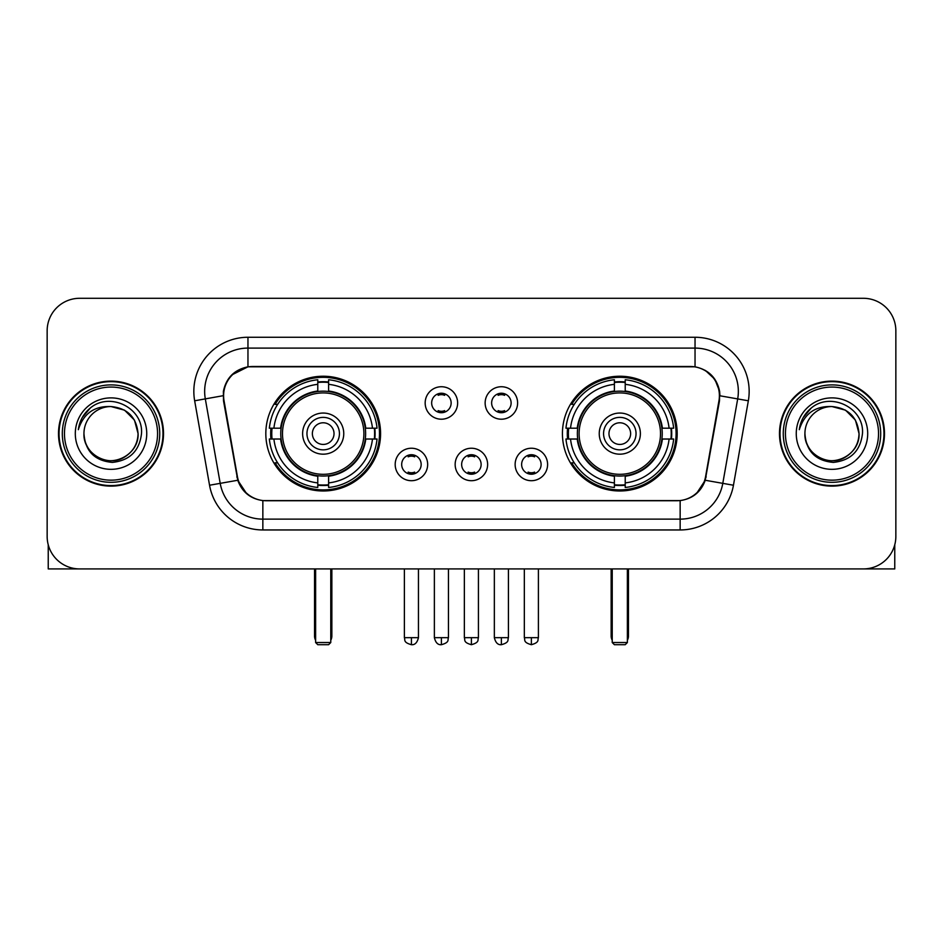 <?xml version="1.0" encoding="UTF-8"?>
<svg xmlns="http://www.w3.org/2000/svg" width="943" height="943" viewBox="0 0 943 943"><rect width="100%" height="100%" fill="white"/><g stroke="black" fill="none" stroke-linecap="round" stroke-linejoin="round"><path stroke-width="1.41" d="M562.429 433.615A57.37 57.37 0 0 0 619.81 490.985A57.37 57.37 0 0 0 677.18 433.615A57.37 57.37 0 0 0 619.81 376.233A57.37 57.37 0 0 0 562.429 433.615M265.82 433.615A57.37 57.37 0 0 0 323.19 490.985A57.37 57.37 0 0 0 380.571 433.615A57.37 57.37 0 0 0 323.19 376.233A57.37 57.37 0 0 0 265.82 433.615M427.662 464.463A16.243 16.243 0 0 1 411.419 480.706A16.243 16.243 0 0 1 395.188 464.463A16.243 16.243 0 0 1 411.419 448.231A16.243 16.243 0 0 1 427.662 464.463M401.683 464.463A9.748 9.748 0 0 0 411.419 474.211A9.748 9.748 0 0 0 421.167 464.463A9.748 9.748 0 0 0 411.419 454.726A9.748 9.748 0 0 0 401.683 464.463M487.625 464.463A16.243 16.243 0 0 1 471.394 480.706A16.243 16.243 0 0 1 455.151 464.463A16.243 16.243 0 0 1 471.394 448.231A16.243 16.243 0 0 1 487.625 464.463M461.646 464.463A9.748 9.748 0 0 0 471.394 474.211A9.748 9.748 0 0 0 481.13 464.463A9.748 9.748 0 0 0 471.394 454.726A9.748 9.748 0 0 0 461.646 464.463M547.6 464.463A16.243 16.243 0 0 1 531.369 480.706A16.243 16.243 0 0 1 515.126 464.463A16.243 16.243 0 0 1 531.369 448.231A16.243 16.243 0 0 1 547.6 464.463M521.62 464.463A9.748 9.748 0 0 0 531.369 474.211A9.748 9.748 0 0 0 541.105 464.463A9.748 9.748 0 0 0 531.369 454.726A9.748 9.748 0 0 0 521.62 464.463M457.638 402.979A16.243 16.243 0 0 1 441.407 419.211A16.243 16.243 0 0 1 425.163 402.979A16.243 16.243 0 0 1 441.407 386.736A16.243 16.243 0 0 1 457.638 402.979M431.658 402.979A9.748 9.748 0 0 0 441.407 412.716A9.748 9.748 0 0 0 451.143 402.979A9.748 9.748 0 0 0 441.407 393.231A9.748 9.748 0 0 0 431.658 402.979M517.613 402.979A16.243 16.243 0 0 1 501.381 419.211A16.243 16.243 0 0 1 485.138 402.979A16.243 16.243 0 0 1 501.381 386.736A16.243 16.243 0 0 1 517.613 402.979M491.633 402.979A9.748 9.748 0 0 0 501.381 412.716A9.748 9.748 0 0 0 511.118 402.979A9.748 9.748 0 0 0 501.381 393.231A9.748 9.748 0 0 0 491.633 402.979M224.045 400.799A29.233 29.233 0 0 1 252.83 366.497L690.17 366.497A29.233 29.233 0 0 1 718.955 400.799L705.588 476.58A29.233 29.233 0 0 1 676.803 500.733L266.197 500.733A29.233 29.233 0 0 1 237.412 476.58L224.045 400.799M270.971 439.025A52.502 52.502 0 0 1 270.971 428.205M567.58 439.025A52.502 52.502 0 0 1 567.58 428.205M58.513 433.615A52.502 52.502 0 0 0 111.015 486.116A52.502 52.502 0 0 0 163.516 433.615A52.502 52.502 0 0 0 111.015 381.113A52.502 52.502 0 0 0 58.513 433.615M779.484 433.615A52.502 52.502 0 0 0 831.985 486.116A52.502 52.502 0 0 0 884.487 433.615A52.502 52.502 0 0 0 831.985 381.113A52.502 52.502 0 0 0 779.484 433.615M223.385 391.392C226.19 377.848 234.383 369.656 247.962 366.815L695.038 366.815C708.606 369.644 716.798 377.837 719.615 391.392L719.497 400.799L705.234 480.258C700.967 492.022 692.598 498.812 680.151 500.592L262.849 500.592C250.425 498.835 242.068 492.046 237.766 480.258L223.503 400.799L223.385 391.392M231.683 374.984L247.962 366.815L247.962 348.097L695.038 348.097A43.295 43.295 0 0 1 737.685 398.913L722.798 483.346A43.295 43.295 0 0 1 680.151 519.133L262.849 519.133A43.295 43.295 0 0 1 220.202 483.346L205.315 398.913A43.295 43.295 0 0 1 247.962 348.097L247.962 337.264L695.038 337.264L695.038 366.815M705.329 370.41L714.877 379.298L719.615 391.392L719.945 395.789L748.341 400.787L733.454 485.232A54.128 54.128 0 0 1 680.151 529.954L262.849 529.954A54.128 54.128 0 0 1 209.546 485.232L194.659 400.787A54.128 54.128 0 0 1 247.962 337.264M265.655 500.733L262.849 500.592L262.849 529.954M680.151 529.954L680.151 500.592L677.345 500.733M733.454 485.232L705.234 480.258L696.5 493.578M246.689 493.743L237.766 480.258L209.546 485.232M706.13 476.58L705.953 477.5M237.047 477.5L236.87 476.58M194.659 400.787L223.055 395.718M895.85 330.769A32.475 32.475 0 0 0 863.375 298.294L79.625 298.294A32.475 32.475 0 0 0 47.15 330.769L47.15 536.449A32.475 32.475 0 0 0 79.625 568.924L863.375 568.924A32.475 32.475 0 0 0 895.85 536.449L895.85 330.769L895.85 536.449M47.15 330.769L47.15 536.449M863.375 298.294L79.625 298.294M79.625 568.924L863.375 568.924M48.234 544.771L48.234 568.924L173.807 568.924M157.564 433.615A46.549 46.549 0 0 0 111.015 387.066A46.549 46.549 0 0 0 64.466 433.615A46.549 46.549 0 0 0 111.015 480.164A46.549 46.549 0 0 0 157.564 433.615M159.732 433.615A48.718 48.718 0 0 0 111.015 384.897A48.718 48.718 0 0 0 62.309 433.615A48.718 48.718 0 0 0 111.015 482.321A48.718 48.718 0 0 0 159.732 433.615M162.986 433.615A51.959 51.959 0 0 0 111.015 381.656A51.959 51.959 0 0 0 59.055 433.615A51.959 51.959 0 0 0 111.015 485.574A51.959 51.959 0 0 0 162.986 433.615M138.079 433.615C136.476 417.171 127.458 408.154 111.015 406.551L124.547 410.17L134.46 420.083L138.079 433.615L134.46 420.083L124.547 410.17L111.015 406.551L124.547 410.17L134.46 420.083L138.079 433.615L134.46 420.083L124.547 410.17L111.015 406.551L124.547 410.17L134.46 420.083L138.079 433.615C139.01 453.618 114.351 467.858 97.483 457.049C88.831 451.626 84.316 443.811 83.951 433.615C85.247 451.261 94.724 460.856 112.394 462.4C129.721 460.538 139.434 450.943 141.497 433.615C143.513 407.836 109.73 391.451 90.269 408.048C83.479 413.729 79.507 420.932 78.328 429.678C83.444 413.553 94.335 405.844 111.015 406.551L124.547 410.17L134.46 420.083L138.079 433.615C139.01 453.618 114.351 467.858 97.483 457.049C88.831 451.626 84.316 443.811 83.951 433.615C83.031 453.618 107.679 467.858 124.547 457.049C133.211 451.626 137.713 443.811 138.079 433.615C137.713 443.811 133.211 451.626 124.547 457.049C107.679 467.858 83.031 453.618 83.951 433.615C84.316 443.811 88.831 451.626 97.483 457.049C114.351 467.858 139.01 453.618 138.079 433.615C139.01 453.618 114.351 467.858 97.483 457.049C88.831 451.626 84.316 443.811 83.951 433.615C84.316 443.811 88.831 451.626 97.483 457.049C114.351 467.858 139.01 453.618 138.079 433.615C137.713 443.811 133.211 451.626 124.547 457.049C107.679 467.858 83.031 453.618 83.951 433.615C83.031 453.618 107.679 467.858 124.547 457.049C133.211 451.626 137.713 443.811 138.079 433.615C137.713 443.811 133.211 451.626 124.547 457.049C107.679 467.858 83.031 453.618 83.951 433.615C84.316 443.811 88.831 451.626 97.483 457.049C114.351 467.858 139.01 453.618 138.079 433.615C137.713 443.811 133.211 451.626 124.547 457.049C107.679 467.858 83.031 453.618 83.951 433.615C84.316 443.811 88.831 451.626 97.483 457.049C114.351 467.858 139.01 453.618 138.079 433.615C139.01 453.618 114.351 467.858 97.483 457.049C88.831 451.626 84.316 443.811 83.951 433.615A27.064 27.064 0 0 1 111.015 406.551L124.547 410.17L134.46 420.083L138.079 433.615C139.163 454.62 112.158 468.577 95.679 455.905M75.299 433.615A35.728 35.728 0 0 0 111.015 469.331A35.728 35.728 0 0 0 146.743 433.615A35.728 35.728 0 0 0 111.015 397.887A35.728 35.728 0 0 0 75.299 433.615M90.257 408.06L82.277 417.549M81.782 418.468L82.501 417.16L81.782 418.468M365.283 439.025A42.435 42.435 0 0 0 328.612 391.522L328.612 391.522A42.435 42.435 0 0 0 281.108 439.025A42.435 42.435 0 0 0 365.283 439.025L365.283 439.025A42.435 42.435 0 0 1 328.612 475.696L328.612 482.899A49.578 49.578 0 0 0 372.473 439.025L377.047 439.025A54.128 54.128 0 0 1 328.612 487.472L328.612 482.899M272.055 439.025A51.417 51.417 0 0 1 272.055 428.205M328.612 382.481A51.417 51.417 0 0 0 317.779 382.481M374.324 428.205A51.417 51.417 0 0 1 374.324 439.025M372.473 428.205L377.047 428.205A54.128 54.128 0 0 0 328.612 379.758L328.612 391.015A42.942 42.942 0 0 1 365.79 428.205L372.473 428.205A49.578 49.578 0 0 0 328.612 384.331M273.906 439.025L269.344 439.025A54.128 54.128 0 0 0 317.779 487.472L317.779 476.215A42.942 42.942 0 0 1 280.59 439.025L273.906 439.025A49.578 49.578 0 0 0 317.779 482.899M372.473 439.025L365.79 439.025A42.942 42.942 0 0 1 328.612 476.215L328.612 475.696M281.108 439.025L281.108 439.025A42.435 42.435 0 0 0 317.779 475.696M328.612 484.749A51.417 51.417 0 0 1 317.779 484.749M317.779 384.331L317.779 379.758A54.128 54.128 0 0 0 269.344 428.205L280.59 428.205A42.942 42.942 0 0 1 317.779 391.015L317.779 384.331A49.578 49.578 0 0 0 273.906 428.205M363.892 433.615A40.702 40.702 0 0 1 323.19 474.317A40.702 40.702 0 0 1 282.487 433.615A40.702 40.702 0 0 1 323.19 392.913A40.702 40.702 0 0 1 363.892 433.615M343.759 433.615A20.569 20.569 0 0 0 323.19 413.046A20.569 20.569 0 0 0 302.62 433.615A20.569 20.569 0 0 0 323.19 454.184A20.569 20.569 0 0 0 343.759 433.615M339.433 433.615A16.243 16.243 0 0 0 323.19 417.372A16.243 16.243 0 0 0 306.958 433.615A16.243 16.243 0 0 0 323.19 449.846A16.243 16.243 0 0 0 339.433 433.615M334.022 433.615A10.821 10.821 0 0 1 323.19 444.436A10.821 10.821 0 0 1 312.369 433.615A10.821 10.821 0 0 1 323.19 422.782A10.821 10.821 0 0 1 334.022 433.615A10.821 10.821 0 0 1 323.19 444.436A10.821 10.821 0 0 1 312.369 433.615A10.821 10.821 0 0 1 323.19 422.782A10.821 10.821 0 0 1 334.022 433.615M277.643 404.382L275.085 404.382A56.297 56.297 0 0 1 379.487 433.615A56.297 56.297 0 0 1 275.085 462.836L277.643 462.836M315.622 568.924L315.622 642.537L330.769 642.537L330.769 568.924M315.622 642.537L317.779 644.706L328.612 644.706L330.769 642.537M661.892 439.025A42.435 42.435 0 0 0 625.221 391.522L625.221 391.522A42.435 42.435 0 0 0 577.717 439.025A42.435 42.435 0 0 0 661.892 439.025L661.892 439.025A42.435 42.435 0 0 1 625.221 475.696L625.221 482.899A49.578 49.578 0 0 0 669.094 439.025L673.656 439.025A54.128 54.128 0 0 1 625.221 487.472L625.221 482.899M568.676 439.025A51.417 51.417 0 0 1 568.676 428.205M625.221 382.481A51.417 51.417 0 0 0 614.388 382.481M670.945 428.205A51.417 51.417 0 0 1 670.945 439.025M669.094 428.205L673.656 428.205A54.128 54.128 0 0 0 625.221 379.758L625.221 391.015A42.942 42.942 0 0 1 662.41 428.205L669.094 428.205A49.578 49.578 0 0 0 625.221 384.331M570.527 439.025L565.953 439.025A54.128 54.128 0 0 0 614.388 487.472L614.388 476.215A42.942 42.942 0 0 1 577.21 439.025L570.527 439.025A49.578 49.578 0 0 0 614.388 482.899M669.094 439.025L662.41 439.025A42.942 42.942 0 0 1 625.221 476.215L625.221 475.696M577.717 439.025L577.717 439.025A42.435 42.435 0 0 0 614.388 475.696M625.221 484.749A51.417 51.417 0 0 1 614.388 484.749M614.388 384.331L614.388 379.758A54.128 54.128 0 0 0 565.953 428.205L577.21 428.205A42.942 42.942 0 0 1 614.388 391.015L614.388 384.331A49.578 49.578 0 0 0 570.527 428.205M660.513 433.615A40.702 40.702 0 0 1 619.81 474.317A40.702 40.702 0 0 1 579.108 433.615A40.702 40.702 0 0 1 619.81 392.913A40.702 40.702 0 0 1 660.513 433.615M640.38 433.615A20.569 20.569 0 0 0 619.81 413.046A20.569 20.569 0 0 0 599.241 433.615A20.569 20.569 0 0 0 619.81 454.184A20.569 20.569 0 0 0 640.38 433.615M636.042 433.615A16.243 16.243 0 0 0 619.81 417.372A16.243 16.243 0 0 0 603.567 433.615A16.243 16.243 0 0 0 619.81 449.846A16.243 16.243 0 0 0 636.042 433.615M630.631 433.615A10.821 10.821 0 0 1 619.81 444.436A10.821 10.821 0 0 1 608.978 433.615A10.821 10.821 0 0 1 619.81 422.782A10.821 10.821 0 0 1 630.631 433.615A10.821 10.821 0 0 1 619.81 444.436A10.821 10.821 0 0 1 608.978 433.615A10.821 10.821 0 0 1 619.81 422.782A10.821 10.821 0 0 1 630.631 433.615M574.252 404.382L571.694 404.382A56.297 56.297 0 0 1 676.096 433.615A56.297 56.297 0 0 1 571.694 462.836L574.252 462.836M612.231 568.924L612.231 642.537L627.378 642.537L627.378 568.924M612.231 642.537L614.388 644.706L625.221 644.706L627.378 642.537M438.153 412.162L438.153 410.618A8.31 8.31 0 0 0 444.648 410.618L444.648 412.162M444.648 393.785L444.648 395.329A8.31 8.31 0 0 0 438.153 395.329L438.153 393.785M498.128 412.162L498.128 410.618A8.31 8.31 0 0 0 504.623 410.618L504.623 412.162M504.623 393.785L504.623 395.329A8.31 8.31 0 0 0 498.128 395.329L498.128 393.785M408.178 473.645L408.178 472.101A8.31 8.31 0 0 0 414.672 472.101L414.672 473.645M414.672 455.28L414.672 456.825A8.31 8.31 0 0 0 408.178 456.825L408.178 455.28M468.141 473.645L468.141 472.101A8.31 8.31 0 0 0 474.635 472.101L474.635 473.645M474.635 455.28L474.635 456.825A8.31 8.31 0 0 0 468.141 456.825L468.141 455.28M528.115 473.645L528.115 472.101A8.31 8.31 0 0 0 534.61 472.101L534.61 473.645M534.61 455.28L534.61 456.825A8.31 8.31 0 0 0 528.115 456.825L528.115 455.28M894.766 544.771L894.766 568.924L769.193 568.924M878.534 433.615A46.549 46.549 0 0 0 831.985 387.066A46.549 46.549 0 0 0 785.436 433.615A46.549 46.549 0 0 0 831.985 480.164A46.549 46.549 0 0 0 878.534 433.615M880.691 433.615A48.718 48.718 0 0 0 831.985 384.897A48.718 48.718 0 0 0 783.268 433.615A48.718 48.718 0 0 0 831.985 482.321A48.718 48.718 0 0 0 880.691 433.615M883.945 433.615A51.959 51.959 0 0 0 831.985 381.656A51.959 51.959 0 0 0 780.014 433.615A51.959 51.959 0 0 0 831.985 485.574A51.959 51.959 0 0 0 883.945 433.615M804.921 433.615A27.064 27.064 0 0 1 831.985 406.551L845.517 410.17L855.419 420.083L859.049 433.615L855.419 420.083L845.517 410.17L831.985 406.551L845.517 410.17L855.419 420.083L859.049 433.615L855.419 420.083L845.517 410.17L831.985 406.551L845.517 410.17L855.419 420.083L859.049 433.615L855.419 420.083L845.517 410.17L831.985 406.551L845.517 410.17L855.419 420.083L859.049 433.615C859.969 453.618 835.321 467.858 818.453 457.049C809.789 451.626 805.287 443.811 804.921 433.615C806.218 451.261 815.695 460.856 833.353 462.4C850.692 460.538 860.393 450.943 862.468 433.615C864.472 407.836 830.7 391.451 811.228 408.048C804.438 413.729 800.466 420.932 799.299 429.678C804.403 413.553 815.294 405.844 831.985 406.551L845.517 410.17L855.419 420.083L859.049 433.615C859.969 453.618 835.321 467.858 818.453 457.049C809.789 451.626 805.287 443.811 804.921 433.615C805.287 443.811 809.789 451.626 818.453 457.049C835.321 467.858 859.969 453.618 859.049 433.615C859.969 453.618 835.321 467.858 818.453 457.049C809.789 451.626 805.287 443.811 804.921 433.615C805.287 443.811 809.789 451.626 818.453 457.049C835.321 467.858 859.969 453.618 859.049 433.615C858.684 443.811 854.169 451.626 845.517 457.049C828.649 467.858 803.99 453.618 804.921 433.615C803.99 453.618 828.649 467.858 845.517 457.049C854.169 451.626 858.684 443.811 859.049 433.615C859.969 453.618 835.321 467.858 818.453 457.049C809.789 451.626 805.287 443.811 804.921 433.615C803.99 453.618 828.649 467.858 845.517 457.049C854.169 451.626 858.684 443.811 859.049 433.615C859.969 453.618 835.321 467.858 818.453 457.049C809.789 451.626 805.287 443.811 804.921 433.615C805.287 443.811 809.789 451.626 818.453 457.049C835.321 467.858 859.969 453.618 859.049 433.615C860.134 454.62 833.117 468.577 816.638 455.905M831.985 406.551C848.417 408.154 857.435 417.171 859.049 433.615M796.257 433.615A35.728 35.728 0 0 0 831.985 469.331A35.728 35.728 0 0 0 867.701 433.615A35.728 35.728 0 0 0 831.985 397.887A35.728 35.728 0 0 0 796.257 433.615M811.216 408.06L803.236 417.549M802.752 418.468L803.46 417.16M695.038 337.264A54.128 54.128 0 0 1 748.341 400.787M205.315 398.913A43.295 43.295 0 0 1 204.655 391.392M314.538 568.924L314.538 636.042L315.622 636.042M323.19 444.436A10.821 10.821 0 0 1 312.369 433.615A10.821 10.821 0 0 1 323.19 422.782M330.769 636.042L331.853 636.042L331.853 568.924M317.779 485.232A51.9 51.9 0 0 0 328.612 485.232M374.819 439.025A51.9 51.9 0 0 0 374.819 428.205M328.612 381.986A51.9 51.9 0 0 0 317.779 381.986M611.147 568.924L611.147 636.042L612.231 636.042M619.81 444.436A10.821 10.821 0 0 1 608.978 433.615A10.821 10.821 0 0 1 619.81 422.782M627.378 636.042L628.462 636.042L628.462 568.924M614.388 485.232A51.9 51.9 0 0 0 625.221 485.232M671.428 439.025A51.9 51.9 0 0 0 671.428 428.205M625.221 381.986A51.9 51.9 0 0 0 614.388 381.986M441.407 637.668L434.369 637.668C435.595 642.69 437.941 645.036 441.407 644.706L441.407 637.668L448.444 637.668L448.444 568.924M501.381 637.668L494.344 637.668C495.57 642.69 497.916 645.036 501.381 644.706L501.381 637.668L508.418 637.668L508.418 568.924M411.419 637.668L404.382 637.668C405.372 639.849 402.885 642.324 411.419 644.706L411.419 637.668L418.456 637.668L418.456 568.924M471.394 637.668L464.357 637.668C465.347 639.849 462.848 642.324 471.394 644.706L471.394 637.668L478.431 637.668L478.431 568.924M531.369 637.668L524.332 637.668C525.322 639.849 522.823 642.324 531.369 644.706L531.369 637.668L538.406 637.668L538.406 568.924M314.538 636.042A8.664 8.664 0 0 0 315.622 640.238M330.769 640.238A8.664 8.664 0 0 0 331.853 636.042M611.147 636.042A8.664 8.664 0 0 0 612.231 640.238M627.378 640.238A8.664 8.664 0 0 0 628.462 636.042M434.369 637.668L434.369 568.924M448.444 637.668C447.454 639.849 449.941 642.324 441.407 644.706M494.344 637.668L494.344 568.924M508.418 637.668C507.417 639.849 509.915 642.324 501.381 644.706M404.382 637.668L404.382 568.924M418.456 637.668C417.23 642.69 414.885 645.036 411.419 644.706M464.357 637.668L464.357 568.924M478.431 637.668C477.429 639.849 479.928 642.324 471.394 644.706M524.332 637.668L524.332 568.924M538.406 637.668C537.404 639.849 539.903 642.324 531.369 644.706"/></g></svg>
